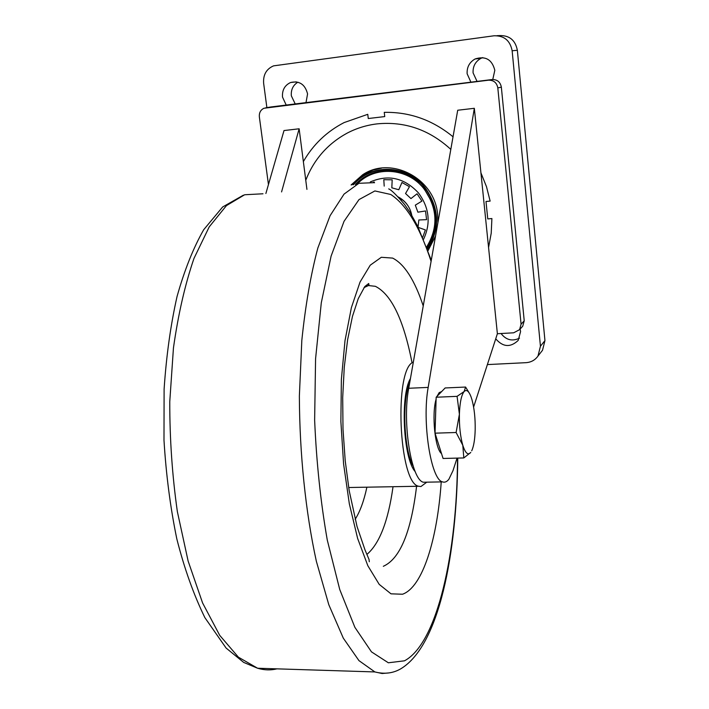 <?xml version="1.0" encoding="UTF-8"?>
<svg xmlns="http://www.w3.org/2000/svg" width="709" height="709" viewBox="0 0 709 709"><rect width="100%" height="100%" fill="white"/><g stroke="black" fill="none" stroke-linecap="round" stroke-linejoin="round"><path stroke-width="1.06" d="M351.106 184.96L362.591 174.822C390.889 155.377 434.971 178.322 437.639 214.641L437.905 222.679M480.932 172.863L486.489 186.689L490.141 201.099L485.993 201.489L487.765 218.913L491.904 218.549L491.213 233.208L488.563 247.512M303.363 161.581C313.148 144.565 326.734 131.555 344.131 122.568L367.767 114.317L368.263 118.527L384.739 116.586L384.251 112.359C409.616 111.845 432.543 119.981 453.033 136.784M435.548 236.035L428.006 250.729M423.583 239.27C431.054 223.087 429.326 207.613 418.407 192.857C404.325 177.844 388.293 174.201 370.32 181.929M426.783 247.397C435.867 233.66 437.613 218.664 432.047 202.411L423.876 188.275L417.247 181.619C399.991 168.831 382.408 167.475 364.506 177.534L356.078 184.464M374.875 169.433L373.306 169.974M374.857 169.442L374.113 169.69M398.121 196.889C405.459 200.807 410.006 206.922 411.752 215.226M418.275 227.403L425.391 229.929L422.741 237.276M384.207 186.104L383.799 179.678L392.183 179.82L391.829 187.823L398.804 189.737L401.959 182.488L409.465 186.706L405.539 193.522L410.954 198.582L417.06 193.796L421.908 201.117L415.306 205.149L417.893 212.177L425.533 210.963L426.579 219.657L418.842 219.976L418.071 226.995M373.102 182.452L374.166 182.009L374.512 182.78M295.21 103.939L291.346 95.83C290.85 89.742 293.03 85.195 297.886 82.173M286.197 105.056L282.51 97.08C282.031 90.114 284.726 85.257 290.593 82.51C299.446 80.569 305.1 84.371 307.573 93.916L306.004 102.601M519.511 338.158C512.252 341.596 506.102 340.054 501.059 333.522M520.114 329.073L520.592 331.546L518.19 340.417C510.436 347.694 502.947 347.162 495.733 338.813M477.06 81.411L473.089 72.885C472.761 66.362 475.384 61.506 480.959 58.324L482.732 57.597M470.909 82.164L467.134 73.771C466.797 67.133 469.464 62.188 475.127 58.953C485.47 55.727 492.037 59.503 494.82 70.28L492.773 79.488M497.009 35.68L499.473 35.592C509.425 35.282 515.39 40.183 517.357 50.286L544.946 340.595L542.518 350.264L541.224 351.903M266.876 107.608L263.633 83.254C263.066 74.791 266.371 68.995 273.541 65.866L493.925 35.796C504.055 35.485 510.125 40.475 512.146 50.764L540.444 346.222L537.98 356.051C535.1 360.092 531.121 362.299 526.043 362.671L487.375 364.586M401.321 200.363L401.569 198.981M401.498 199.132C406.993 203.075 410.396 208.428 411.725 215.19M450.809 149.386C429.353 129.729 404.821 121.221 377.223 123.862C366.509 125.138 356.432 128.249 346.993 133.212C327.629 143.83 313.883 159.498 305.765 180.237M473.612 407.037L497.381 333.735L513.679 332.796L519.573 329.667L521.08 324.199L497.815 87.907C496.779 82.661 493.668 80.09 488.492 80.197L263.934 108.264C260.575 109.939 259.042 112.82 259.352 116.888L268.454 184.579M521.727 327.301L522.728 326.202L524.226 320.787L501.352 87.154C500.324 81.978 497.248 79.435 492.126 79.541L271.192 106.926M426.774 482.173L420.916 486.551L418.602 486.25C398.635 483.175 393.849 368.609 413.329 362.139M415.217 471.636C403.324 459.113 400.071 395.525 410.449 378.509M497.381 333.735L474.33 108.3L457.713 110.241L408.73 388.266C402.03 422.484 411.344 480.073 423.415 482.235L426.951 482.173M474.33 108.3L428.183 387.406C421.864 421.784 430.93 479.683 442.478 481.872C444.756 482.705 446.9 481.819 448.903 479.213L452.971 470.705L457.048 458.111M306.935 189.383L299.136 128.79L284.008 130.553L265.884 193.495M281.57 191.917L299.136 128.79M437.028 396.331L439.19 392.6L441.618 391.598M441.512 453.574C435.007 448.832 431.533 414.357 436.106 399.185M463.819 457.943L470.749 452.431C468.02 455.603 465.361 453.211 462.791 445.252L463.819 457.943L443.072 458.466L435.034 433.172L436.168 397.226L445.155 387.956L465.591 387.052L464.147 391.528C466.513 389.223 468.809 390.987 471.033 396.81L471.981 399.752C474.286 408.287 475.358 418.266 475.19 429.672C474.924 439.217 473.78 446.253 471.742 450.764L471.715 450.818M459.397 414.251C459.831 402.535 461.417 394.957 464.147 391.528L457.075 396.349L459.397 414.251L456.109 432.499L462.791 445.252C460.336 436.567 459.202 426.233 459.397 414.251M469.181 392.901L465.591 387.052M436.168 397.226L457.075 396.349M435.034 433.172L456.109 432.499M426.623 246.989C438.579 227.367 437.613 207.861 423.716 188.488C407.241 167.519 374.618 165.605 357.336 183.932M418.868 182.904L417.211 181.469C398.99 165.844 370.656 167.528 355.395 184.535M373.377 173.244L364.603 177.489L356.157 184.455M426.871 247.645C435.973 233.819 437.719 218.735 432.118 202.402L423.885 188.169L417.247 181.619M427.323 248.841C440.041 228.342 439.11 207.897 424.531 187.513C406.727 164.763 370.975 163.761 353.507 184.721M427.474 249.258C440.431 228.573 439.545 207.914 424.806 187.273C406.771 164.213 370.479 163.362 352.976 184.774M381.637 168.104L373.297 169.974L365.472 173.333L363.026 174.76L351.504 184.925M512.146 50.764L517.357 50.286M540.444 346.222L544.946 340.595M271.627 106.864L265.733 107.786M492.126 79.541L488.492 80.197M501.352 87.154L497.815 87.907M524.226 320.787L521.08 324.199M457.491 458.103C457.216 551.788 437.692 643.187 404.484 660.815L388.346 662.782L371.472 651.863L354.881 627.332L339.735 589.507L327.283 540.09C320.663 502.273 316.444 462.286 314.636 420.118L315.576 358.745L321.292 302.787L331.103 256.109L344.042 221.314L359.002 199.592L374.893 190.943L390.765 194.479C406.47 204.804 419.905 227.102 431.09 261.355M364.772 286.587L368.423 285.55L375.371 286.312C391.35 294.368 403.518 319.591 411.885 361.989M416.537 486.631C411.016 532.299 399.947 558.852 383.321 566.305M441.228 481.898C437.32 539.212 422.688 587.158 402.526 594.231L391.005 593.832L379.209 584.376L367.838 565.729L357.628 538.441L349.333 503.833L343.59 463.97L340.878 421.527L341.375 379.457L344.999 340.648L351.398 307.582L360.039 282.067L370.24 265.193L381.318 257.287L392.635 258.094C404.396 264.058 414.588 280.011 423.238 305.925M389.09 672.903L382.071 673.506L374.875 671.937L358.958 660.628L343.298 638.135L328.781 604.662L316.356 561.28C305.606 512.111 299.579 454.035 299.366 396.047L301.821 340.391C305.437 305.393 310.781 274.605 317.845 248.008L330.084 215.704L344.042 194.115L358.914 183.294L373.953 182.674M276.962 668.853C270.661 670.395 264.209 670.191 257.606 668.241L238.41 657.181L219.71 635.344L202.588 602.951L188.124 561.049L177.356 511.614C172.252 475.748 169.717 439.101 169.761 401.693L173.448 347.942C178.251 314.096 185.102 284.238 193.991 258.386L209.226 226.862L226.437 205.619L244.649 194.753L262.977 193.779M366.81 487.535C363.93 500.979 360.039 511.588 355.138 519.369M392.981 487.065C388.178 521.239 379.492 543.688 366.925 554.403M409.66 382.975C401.799 400.496 403.864 450.011 413.161 466.105M408.73 388.266L428.183 387.406M373.865 173.076L364.506 177.534M417.211 181.46L423.885 188.169L432.047 202.411M475.127 58.953L480.959 58.324M290.593 82.51L296.318 81.854M537.98 356.051L542.518 350.264M522.728 326.202L519.573 329.667M418.602 486.25L348.677 487.517M243.382 195.179L222.661 206.966L203.687 229.734C193.371 247.84 184.5 270.058 177.073 296.397C170.665 324.819 166.34 355.732 164.107 389.135L163.992 440.262C166.083 474.684 170.355 507.555 176.807 538.858C184.269 568.299 193.619 594.559 204.866 617.628L226.118 648.061L243.666 662.401L257.606 668.241L374.875 671.937C384.473 674.365 393.141 673.302 400.877 668.747C439.288 645.571 456.862 553.844 457.775 458.094M431.276 260.256L417.601 226.029L410.006 212.372L404.52 204.405C396.482 194.984 391.208 189.817 388.709 188.895M364.001 287.624L368.423 285.55L368.937 284.584L368.698 283.52L364.807 286.542L358.249 298.649L352.444 316.444L347.623 339.682L344.273 367.156L342.695 397.519L343.005 429.273L345.221 460.832L349.174 490.584L357.017 526.45L365.002 549.9L369.052 559.507L369.283 561.767M423.415 482.235L442.478 481.872"/></g></svg>
